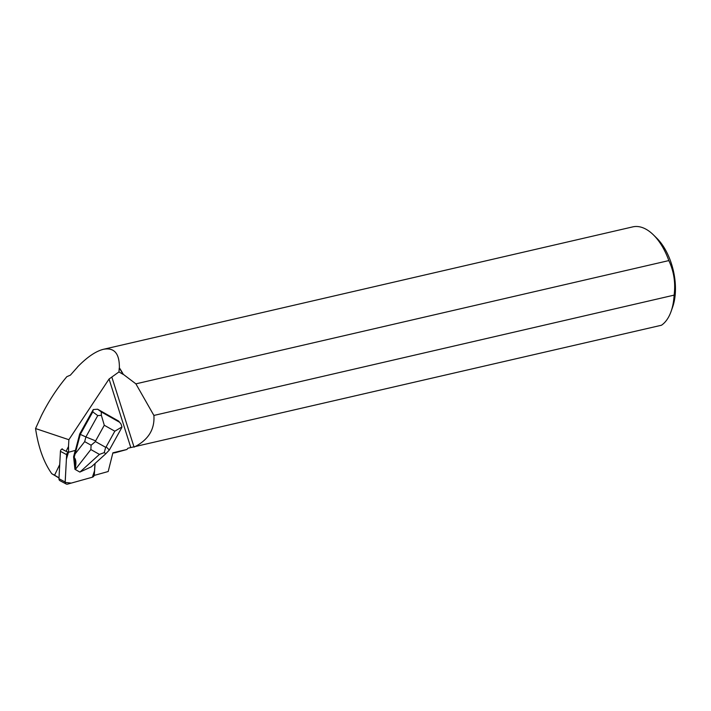 <?xml version="1.0" encoding="UTF-8"?>
<svg xmlns="http://www.w3.org/2000/svg" width="711" height="711" viewBox="0 0 711 711"><rect width="100%" height="100%" fill="white"/><g stroke="black" fill="none" stroke-linecap="round" stroke-linejoin="round"><path stroke-width="1.07" d="M66.176 483.987A2.462 2.08 118 0 0 67.581 484.12L92.403 477.205L71.287 483.089L65.181 482.422L66.399 459.199L68.469 452.178A2.462 2.08 118 0 0 66.647 454.649L65.163 482.005A2.462 2.08 118 0 0 66.176 483.987L59.964 480.689A2.462 2.08 -62 0 1 58.96 478.707L60.435 451.352A2.462 2.08 -62 0 1 62.355 448.854M94.323 474.699L94.919 463.616L94.527 470.815L92.394 477.205A2.462 2.08 118 0 0 94.323 474.699L95.078 463.474M97.754 415.588L101.38 415.331L104.286 425.258L95.629 440.873L85.898 436.954L97.754 415.588L92.777 411.9L93.248 409.563L79.668 434.048L75.437 450.347L68.709 452.223A2.462 2.08 118 0 0 68.647 452.24L68.505 446.419L66.123 451.352L68.647 452.24M93.248 409.563L97.647 409.225L118.639 421.081L121.003 424.005L118.639 421.081M112.827 453.111L115.298 452.534A51.547 28.076 -103 0 0 118.39 451.467L112.889 452.827L108.188 471.526L94.367 475.375A2.462 2.08 118 0 0 94.465 474.779M118.39 451.467L126.949 449.476L115.458 452.658A51.707 28.164 77 0 1 113.298 452.996M68.505 446.419L68.869 439.709L109.059 379.025L111.823 377.043L134.068 447.139C148.244 440.047 154.856 429.48 153.896 415.437L674.117 295.127A51.707 28.164 77 0 1 671.086 311.445A51.707 28.164 77 0 1 661.47 325.238L127.864 448.232L126.949 449.476M59.724 464.567L54.569 475.197L59.004 477.836M77.561 366.938L77.49 367.134A51.707 28.164 77 0 1 77.561 366.938C87.169 357.082 95.798 351.198 103.451 349.297C114.249 347.288 119.555 353.474 119.377 367.863A51.707 28.164 77 0 1 123.261 374.306L123.021 374.315A51.547 28.076 -103 0 0 119.252 368.067L119.377 367.863M103.451 349.297L632.763 226.88A51.707 28.164 77 0 1 653.365 234.826A51.707 28.164 77 0 1 668.829 260.59L135.89 383.851L123.261 374.306M111.823 377.043L118.959 371.924L119.252 368.067M118.959 371.924L123.021 374.315M77.49 367.134L70.38 375.159L66.843 376.67C57.067 388.304 48.606 401.271 41.451 415.553L35.55 428.546C38.341 447.335 43.753 462.39 51.787 473.713L54.569 475.197M135.89 383.851L153.896 415.437M51.787 473.713L58.995 477.996M118.533 451.601A51.707 28.164 77 0 1 115.458 452.658M653.365 234.826L656.697 238.096A46.535 25.347 77 0 1 672.642 307.045L671.086 311.445M674.117 295.127C675.672 282.862 673.912 271.353 668.829 260.59M66.123 451.352L61.83 449.068M68.869 439.709L35.55 428.546M92.777 411.9L80.299 434.385L79.668 434.048M97.647 409.225L101.255 411.9L101.38 415.331M105.85 453.689L109.334 450.027L106.161 446.819L114.826 431.204L121.963 426.947L121.003 424.005M121.963 426.947L121.581 427.942M75.25 450.401L73.588 456.809L74.939 469.313L79.863 472.077L75.348 469.527L75.464 467.331C76.281 462.737 75.935 459.555 74.433 457.777L75.464 467.331M74.433 457.777L73.588 456.809M74.237 457.146L80.299 434.385L85.898 436.954L84.68 441.638L91.115 445.219L95.452 441.567L105.672 447.335L104.241 452.623L99.433 454.391L90.857 449.548L91.115 445.219M91.381 466.825L79.863 472.077M105.823 453.725L104.241 452.623M58.96 478.707L65.163 482.005M66.647 454.649L60.435 451.352M109.059 379.025L130.824 447.61M101.255 411.9L119.226 422.05M95.629 440.873L95.452 441.567M105.672 447.335L106.161 446.819M114.826 431.204L104.286 425.258M75.286 453.698L84.68 441.638M79.979 472.042L99.433 454.391M90.857 449.548L75.357 469.438M109.334 450.027L121.608 427.906M105.806 453.742L91.328 466.869"/></g></svg>
